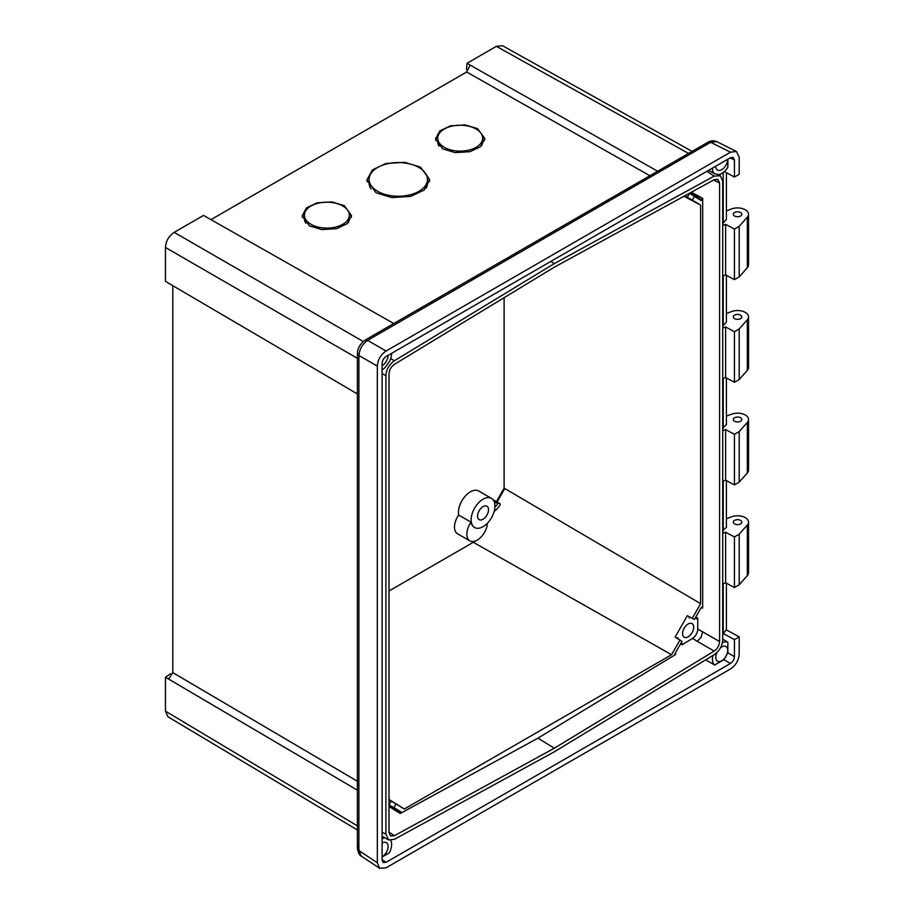 <?xml version="1.0" encoding="UTF-8"?>
<svg xmlns="http://www.w3.org/2000/svg" width="914" height="914" viewBox="0 0 914 914"><rect width="100%" height="100%" fill="white"/><g stroke="black" fill="none" stroke-linecap="round" stroke-linejoin="round"><path stroke-width="1.37" d="M694.4 619.498L687.328 615.682L694.4 619.498L701.141 607.639L702.683 608.061L702.683 198.315L690.813 192.511M690.481 617.453A14.59 8.42 120 0 0 689.087 618.001L689.636 617.019M681.044 643.136L680.976 643.102A14.59 8.42 120 0 0 681.044 643.136A14.59 8.42 120 0 0 682.335 643.593L682.084 644.747L692.515 638.406A7.609 4.399 120 0 0 697.759 629.163L697.759 618.218L696.879 619.018A14.59 8.42 120 0 0 695.623 617.875A14.59 8.42 120 0 0 695.394 617.738L695.623 617.875M687.328 615.682L675.138 637.127L677.445 638.463L677.902 637.664A14.59 8.42 120 0 0 678.097 638.875M688.151 636.818A7.86 4.536 -60 0 1 684.038 637.081A7.86 4.536 -60 0 1 683.078 630.729A7.86 4.536 -60 0 1 688.151 623.988A7.86 4.536 -60 0 1 691.875 623.497A7.86 4.536 -60 0 1 693.338 629.712A7.86 4.536 -60 0 1 688.151 636.818M389.01 832.14L394.425 835.704L390.507 835.933L389.01 832.414L389.01 373.872C389.375 369.77 391.181 366.594 394.425 364.332L554.295 267.196L714.177 179.727L717.821 179.338L719.592 183.006L719.592 641.559C719.227 645.65 717.421 648.826 714.177 651.088L697.279 641.342L701.107 637.195L702.683 631.814L719.592 641.559M695.851 616.939L697.759 618.218M684.723 195.836L687.328 197.413L689.419 193.277M702.558 198.749L701.141 200.509L694.4 196.43L692.298 200.075L700.615 205.113L700.615 603.64L692.298 618.287M689.636 193.414L694.4 196.43M690.356 192.763L701.838 200.086M700.615 603.64L504.768 488.51L497.067 502.037M496.428 501.672L504.117 488.145L504.768 488.51M504.117 488.145L504.117 297.69M684.015 196.224L700.615 205.113M474.8 541.202L473.978 542.665L671.562 654.732L404.365 809.004L389.01 799.464M674.886 653.967L675.686 654.458L675.023 653.579L681.97 641.354L675.138 637.127M679.867 640.131L671.562 654.732M473.978 542.665L473.338 542.288L473.818 541.442M389.01 590.97L473.338 542.288M675.686 654.458L537.969 738.135L400.252 813.483L389.01 806.468M404.365 809.004L396.059 803.989L393.957 807.633L400.915 811.838L400.252 813.483M677.445 638.463L681.97 641.354M682.084 644.747L680.496 643.959M394.425 835.704L554.295 748.235L537.969 738.135M554.295 748.235L714.177 651.088M714.211 654.675L554.295 751.834L394.391 839.326L388.667 839.92L385.891 834.151L385.891 375.723C386.302 369.416 389.136 364.423 394.391 360.756L554.295 263.598L714.211 176.105L720.358 175.751L722.711 181.269L722.711 639.697C722.289 646.015 719.467 651.008 714.211 654.675M390.769 840.377A13.47 7.78 -60 0 1 389.398 852.808L382.109 857.012M724.299 171.569L734.433 177.03L734.433 159.984L733.165 157.357L730.469 157.699L386.074 356.529C383.663 358.197 382.338 360.482 382.109 363.395L382.109 860.028L383.172 862.53L386.074 862.313L730.469 663.484C732.879 661.805 734.193 659.52 734.433 656.618L734.433 639.572L723.203 633.528L726.39 629.929L726.39 583.201M705.631 659.885L714.737 664.981L723.899 659.691L727.864 652.825L727.864 642.245L722.711 639.172M726.39 629.929L739.197 636.818L734.433 639.572M739.197 636.818L739.197 653.864C738.752 660.331 735.85 665.369 730.469 668.979L386.062 867.82L379.687 868.3L377.345 862.782L377.345 366.137C377.779 359.682 380.692 354.643 386.062 351.033L730.469 152.192L736.421 151.461L739.197 157.231L739.197 174.277L734.433 177.03M723.203 172.483L723.203 223.027L726.39 219.429L726.39 172.7M718.678 174.643A13.15 7.598 120 0 0 727.864 167.273L727.864 159.196M726.39 210.871L731.554 208.94A11.002 6.352 180 0 1 745.321 209.774A11.002 6.352 180 0 1 748.543 214.264A11.002 6.352 180 0 1 747.332 217.155L739.197 226.318L734.433 229.071L725.602 224.318L722.711 225.404M734.525 216.001A4.262 2.456 0 0 0 739.175 216.538A4.262 2.456 0 0 0 741.802 214.264A4.262 2.456 0 0 0 740.557 212.516A4.262 2.456 0 0 0 735.907 211.991A4.262 2.456 0 0 0 733.279 214.264A4.262 2.456 0 0 0 734.525 216.001M748.543 214.264L748.543 264.843A11.002 6.352 180 0 1 747.332 267.733L739.197 276.896L734.433 279.65L725.602 274.897L722.711 275.982M739.197 276.896L739.197 226.318M734.433 229.071L734.433 279.65M725.602 224.318L725.602 274.897M723.203 275.8L723.203 325.647L726.39 322.059L726.39 275.32M730.469 152.192L710.749 142.344L708.259 142.047C711.058 140.596 713.868 140.448 716.702 141.613L710.749 142.344L707.516 144.126A5.61 3.245 60 0 0 704.865 143.921M707.516 144.126L370.776 338.546A5.61 3.245 -120 0 0 368.113 338.34L708.259 142.047M368.102 338.351L364.835 340.316L367.679 340.408C362.39 344.064 359.488 349.102 358.962 355.523L358.894 359.133A5.61 3.245 0 0 1 357.385 356.94L357.454 353.101L358.962 355.523L377.345 366.137M358.894 359.133L358.894 846.935A5.61 3.245 180 0 1 357.385 844.742M358.894 846.935L358.962 850.626L357.454 848.626L357.385 844.73L357.385 356.928M377.345 862.782L358.962 850.626L361.304 856.144C359.579 855.527 358.288 853.025 357.454 848.626M723.203 583.68L723.203 633.528M726.39 518.741L731.554 516.81A11.002 6.352 180 0 1 745.321 517.644A11.002 6.352 180 0 1 748.543 522.134L748.543 572.712A11.002 6.352 180 0 1 747.332 575.614L739.197 584.777L734.433 587.531L725.602 582.778L722.711 583.863M748.543 522.134A11.002 6.352 180 0 1 747.332 525.036L739.197 534.199L734.433 536.941L725.602 532.199L722.711 533.285M722.711 530.634L726.39 527.309L726.39 480.57M734.525 523.882A4.262 2.456 0 0 0 739.175 524.408A4.262 2.456 0 0 0 741.802 522.134A4.262 2.456 0 0 0 740.557 520.397A4.262 2.456 0 0 0 735.907 519.86A4.262 2.456 0 0 0 733.279 522.134A4.262 2.456 0 0 0 734.525 523.882M739.197 584.777L739.197 534.199M734.433 536.941L734.433 587.531M725.602 532.199L725.602 582.778M726.39 416.121L731.554 414.191A11.002 6.352 180 0 1 745.321 415.025A11.002 6.352 180 0 1 748.543 419.515L748.543 470.093A11.002 6.352 180 0 1 747.332 472.984L739.197 482.146L734.433 484.9L725.602 480.147L722.711 481.232M748.543 419.515A11.002 6.352 180 0 1 747.332 422.405L739.197 431.568L734.433 434.321L725.602 429.569L722.711 430.654M722.711 428.015L726.39 424.679L726.39 377.95M734.525 421.251A4.262 2.456 0 0 0 739.175 421.788A4.262 2.456 0 0 0 741.802 419.515A4.262 2.456 0 0 0 740.557 417.767A4.262 2.456 0 0 0 735.907 417.241A4.262 2.456 0 0 0 733.279 419.515A4.262 2.456 0 0 0 734.525 421.251M739.197 482.146L739.197 431.568M734.433 434.321L734.433 484.9M725.602 429.569L725.602 480.147M726.39 313.491L731.554 311.56A11.002 6.352 180 0 1 745.321 312.394A11.002 6.352 180 0 1 748.543 316.884L748.543 367.462A11.002 6.352 180 0 1 747.332 370.364L739.197 379.527L734.433 382.281L725.602 377.528L722.711 378.613M748.543 316.884A11.002 6.352 180 0 1 747.332 319.786L739.197 328.949L734.433 331.691L725.602 326.949L722.711 328.035M734.525 318.632A4.262 2.456 0 0 0 739.175 319.157A4.262 2.456 0 0 0 741.802 316.884A4.262 2.456 0 0 0 740.557 315.147A4.262 2.456 0 0 0 735.907 314.61A4.262 2.456 0 0 0 733.279 316.884A4.262 2.456 0 0 0 734.525 318.632M739.197 379.527L739.197 328.949M734.433 331.691L734.433 382.281M725.602 326.949L725.602 377.528M723.203 378.43L723.203 428.278M723.203 481.05L723.203 530.897M712.943 655.441A13.15 7.598 120 0 0 714.737 664.981M727.864 642.245A13.15 7.598 120 0 0 722.346 642.793M720.369 647.923A8.477 4.89 -60 0 1 721.74 646.941A8.477 4.89 -60 0 1 725.967 646.529A8.477 4.89 -60 0 1 727.27 653.316A8.477 4.89 -60 0 1 721.74 660.776A8.477 4.89 -60 0 1 717.501 661.199A8.477 4.89 -60 0 1 716.919 652.539M692.024 151.336L502.506 45.7L496.382 46.34L467.031 63.283L470.184 65.123L466.666 72L210.974 219.623M172.803 285.694L172.803 672.613L168.622 679.068L165.457 677.263L170.484 673.744L171.649 674.395M165.457 677.263L165.457 711.149L357.385 825.856M357.385 829.981L167.959 716.77L165.457 711.149M357.385 790.187L168.622 679.068M172.803 672.613L357.385 781.253M357.385 358.288L165.457 247.477L165.457 281.375L357.385 393.934M393.785 323.522L203.536 215.418L174.186 232.362L363.235 341.505M165.457 247.477C165.902 241.01 168.816 235.972 174.186 232.362M649.82 175.705L466.666 72M376.077 192.785L391.866 197.584L410.774 196.396L424.187 190.021L429.717 179.807L420.509 167.136L404.719 162.326L385.811 163.515L372.398 169.901L366.868 180.115L376.077 192.785M442.73 148.856L455.138 152.627L469.99 151.69L480.536 146.674L484.877 138.654L477.645 128.691L465.237 124.921L450.385 125.858L439.84 130.873L435.498 138.905L442.73 148.856M309.412 225.827L321.819 229.597L336.683 228.66L347.217 223.644L351.559 215.624L344.338 205.661L331.931 201.891L317.067 202.828L306.533 207.844L302.191 215.864L309.412 225.827M470.184 65.123L657.589 171.215M467.031 63.283L466.506 69.395L467.648 70.081M429.58 181.418A31.419 18.143 0 0 0 426.484 175.054M370.101 175.054A31.419 18.143 0 0 0 366.982 181.578M426.073 188.227A29.179 16.84 0 0 0 427.466 183.074L427.466 179.407A29.179 16.84 0 0 0 418.92 167.49A29.179 16.84 0 0 0 387.125 163.846A29.179 16.84 0 0 0 369.119 179.407A29.179 16.84 0 0 0 377.665 191.323A29.179 16.84 0 0 0 409.461 194.968A29.179 16.84 0 0 0 427.466 179.407M369.119 179.407L369.119 183.074A29.179 16.84 0 0 0 370.97 188.981M484.717 140.23A24.689 14.258 0 0 0 482.032 135.192M438.343 135.192A24.689 14.258 0 0 0 435.635 140.345M481.621 145.68A22.45 12.956 0 0 0 482.638 141.841L482.638 138.174A22.45 12.956 0 0 0 476.057 129.011A22.45 12.956 0 0 0 451.596 126.201A22.45 12.956 0 0 0 437.749 138.174A22.45 12.956 0 0 0 444.318 147.337A22.45 12.956 0 0 0 468.779 150.147A22.45 12.956 0 0 0 482.638 138.174M437.749 138.174L437.749 141.841A22.45 12.956 0 0 0 439.028 146.16M351.41 217.201A24.689 14.258 0 0 0 348.714 212.162M305.036 212.162A24.689 14.258 0 0 0 302.317 217.315M348.314 222.639A22.45 12.956 0 0 0 349.319 218.812L349.319 215.144A22.45 12.956 0 0 0 342.75 205.981A22.45 12.956 0 0 0 318.289 203.171A22.45 12.956 0 0 0 304.431 215.144A22.45 12.956 0 0 0 311 224.307A22.45 12.956 0 0 0 335.461 227.118A22.45 12.956 0 0 0 349.319 215.144M304.431 215.144L304.431 218.812A22.45 12.956 0 0 0 305.722 223.13M712.44 168.107A13.15 7.598 120 0 0 714.474 173.637L708.636 170.301M714.474 173.637L718.598 174.654M720.358 175.751L718.176 174.311M727.727 159.276A8.477 4.89 -60 0 1 721.74 169.65A8.477 4.89 -60 0 1 717.501 170.073A8.477 4.89 -60 0 1 715.742 166.188M382.109 369.804A13.47 7.78 120 0 0 385.011 367.599L389.73 360.996A13.47 7.78 120 0 0 391.626 353.318M554.295 263.598L550.788 261.427M388.096 355.363A8.477 4.89 -60 0 1 382.109 365.726M382.109 838.949A13.47 7.78 -60 0 1 385.011 837.795L386.553 838.869M382.109 856.864A8.477 4.89 120 0 0 387.639 849.403A8.477 4.89 120 0 0 386.336 842.605A8.477 4.89 120 0 0 382.109 843.028M382.109 836.276L385.011 837.795M692.298 200.075L687.328 197.413M474.469 527.424A16.829 9.723 -60 0 1 474.309 527.332A16.829 9.723 -60 0 1 471.053 522.18A14.59 8.42 120 0 0 469.876 540.871L457.491 533.73A14.59 8.42 -60 0 1 458.668 515.039A16.829 9.723 -60 0 1 470.344 491.869A16.829 9.723 -60 0 1 478.765 491.035L491.458 498.358A16.829 9.723 120 0 0 483.038 499.193A16.829 9.723 120 0 0 472.047 514.034A16.829 9.723 120 0 0 474.629 527.515A16.829 9.723 120 0 0 483.038 526.681A16.829 9.723 120 0 0 494.04 511.851A16.829 9.723 120 0 0 491.458 498.358M389.01 804.926L391.272 801.018L396.059 803.989M391.272 801.018L389.01 799.647M393.957 807.633L389.01 805.051M400.892 812.637L389.01 806.205M494.92 507.042A10.1 5.827 120 0 0 497.81 503.683A1.12 0.651 -60 0 1 498.873 503.111L500.015 503.74A1.12 0.651 -60 0 1 499.981 505.111A14.59 8.42 -60 0 1 494.2 511.303M471.053 522.18L458.668 515.039M483.038 519.266A7.746 4.467 -60 0 1 479.164 519.643A7.746 4.467 -60 0 1 477.988 513.439A7.746 4.467 -60 0 1 483.038 506.619A7.746 4.467 -60 0 1 486.911 506.23A7.746 4.467 -60 0 1 488.099 512.434A7.746 4.467 -60 0 1 483.038 519.266M469.876 540.871A14.59 8.42 120 0 0 477.165 540.151A14.59 8.42 120 0 0 487.459 523.151M500.015 503.74L493.046 499.718L500.015 503.74M701.586 607.227L702.558 607.764M719.592 183.006L713.628 180.024M697.759 629.163L702.683 631.814M702.683 608.061L701.381 607.353M691.315 192.237L702.683 198.315M701.141 200.509L689.602 193.174M697.279 641.342L692.515 638.406M723.899 659.691L730.469 663.484M386.074 862.313L382.109 859.697M734.433 656.618L727.864 652.825M730.172 157.859L734.433 159.984M747.332 217.155L747.332 267.733M370.776 338.546L367.679 340.408L386.062 351.033M747.332 525.036L747.332 575.614M747.332 422.405L747.332 472.984M747.332 319.786L747.332 370.364M688.459 153.392L496.382 46.34M714.211 176.105L706.91 171.295M390.689 358.619L394.391 360.756M385.891 375.723L382.109 373.54M382.109 832.266L385.891 834.151M389.01 805.611L400.915 811.838M393.66 808.856L400.572 813.163M494.143 501.558L497.81 503.683M498.873 503.111L493.092 499.775M364.846 340.316C360.093 344.075 357.625 348.337 357.454 353.112M361.304 856.144L379.687 868.3M716.702 141.613L736.421 151.461M388.667 839.92L386.222 838.698"/></g></svg>

